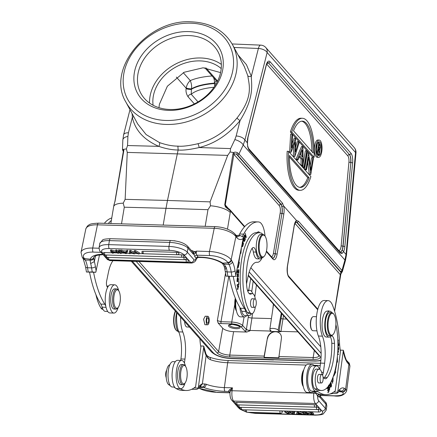 <?xml version="1.0" encoding="UTF-8"?>
<svg xmlns="http://www.w3.org/2000/svg" width="437" height="437" viewBox="0 0 437 437"><rect width="100%" height="100%" fill="white"/><g stroke="black" fill="none" stroke-linecap="round" stroke-linejoin="round"><path stroke-width="0.66" d="M220.57 72.613L203.145 67.779L184.059 72.285L167.371 86.226L159.412 104.208L158.948 107.671M246.758 332.049L233.598 331.661A8.647 2.879 9.5 0 1 222.728 328.247L218.156 323.08L221.22 323.566L231.981 323.888C236.204 324.167 239.225 325.112 241.044 326.729L244.78 330.956L246.758 332.049L249.975 330.804L251.941 318.021L271.437 318.6M225.53 273.163L217.347 320.572L218.156 323.08M216.206 83.751L214.551 83.538A65.009 21.659 9.5 0 0 191.422 89.268L191.466 88.951L186.178 88.203L186.129 88.498C185.665 91.355 186.32 94.13 188.096 96.828A2.884 2.513 -41.5 0 1 191.231 94.25L191.422 89.268A2.884 0.737 8.1 0 1 188.702 89.345A2.884 0.737 8.1 0 1 186.129 88.509M204.893 324.713L203.609 319.256L205.199 316.213M264.161 356.1L264.15 357.379L278.801 357.816L281.368 338.757A7.495 6.56 -42.2 0 0 279.926 333.507A7.495 6.56 -42.2 0 0 275.518 331.552A7.495 6.56 -42.2 0 0 267.378 338.342L264.161 356.1L229.769 355.079A1.442 0.519 91.7 0 0 230.009 356.936A10.308 3.436 -170.5 0 1 217.047 352.867L136.169 261.386M267.378 338.342L264.15 357.379M267.57 338.549A7.495 6.56 137.8 0 1 275.709 331.759A7.495 6.56 137.8 0 1 280.019 333.611M270.323 330.121L270.137 331.393L271.016 330.902L270.088 329.853A4.326 1.442 9.5 0 1 269.853 329.269A4.326 1.442 9.5 0 1 272.721 328.389A4.326 1.442 9.5 0 1 278.156 330.093L279.085 331.142L280.904 331.716L282.979 318.944L286.579 319.054M280.904 331.716L270.137 331.393M271.093 331.104L271.016 330.902A1.442 0.481 8.3 0 1 270.192 331.049L250.035 330.448A2.884 0.929 9.8 0 1 246.408 329.312L246.348 329.667L249.975 330.804M281.843 313.695L279.085 331.142M176.357 77.098L186.178 88.203L191.466 88.951M186.217 87.963C186.79 84.92 188.145 82.467 190.281 80.594C191.472 83.483 191.876 86.226 191.482 88.831A65.037 21.664 -170.5 0 1 214.376 83.128L214.551 83.538A2.884 1.611 -94.3 0 0 214.846 85.98M216.326 80.801L214.376 83.128A5.768 3.245 85.6 0 0 213.442 77.535M273.136 359.782L315.197 361.082A2.884 1.054 -88.5 0 1 314.82 360.88L231.189 358.395A14.416 4.802 9.5 0 1 213.185 352.714L132.34 261.271M110.834 223.525L113.653 206.69A17.3 5.763 9.5 0 1 113.653 206.69A17.3 5.763 9.5 0 1 123.201 203.189L124.294 207.209L121.508 223.842M205.193 226.328L207.974 209.694L166.005 208.307L163.198 225.082M207.974 209.694L210.487 205.783L210.088 201.872L167.48 200.457L178.138 150.006L177.903 146.133C182.24 146.603 188.937 145.789 197.999 143.697C212.89 139.993 225.913 131.406 237.073 117.935C253.87 96.32 248.975 84.723 247.801 75.699L244.294 66.561L232.511 44.672C224.192 30.41 210.568 22.8 191.641 21.85C147.974 18.605 105.781 69.15 125.889 102.067A60.541 48.015 -28.3 0 0 166.229 124.441A60.541 48.015 -28.3 0 0 223.662 98.03A60.541 48.015 -28.3 0 0 232.511 44.672M124.294 207.209L166.005 208.307L167.48 200.457L125.14 199.343L123.207 203.189M125.14 199.343L127.271 152.404L227.682 155.386L230.113 151.967L230.572 148.596L234.838 139.621A7.205 2.993 -154.6 0 1 243.234 144.991L244.906 140.053L267.138 52.533A7.205 3.551 -165.7 0 0 258.387 48.469A7.205 2.562 -87.6 0 1 260.709 45.131L232.113 43.951M114.98 201.697L123.818 150.585L123.726 149.328L126.391 148.886L127.271 152.404M114.964 201.397L113.866 205.461M210.487 205.783A17.3 5.763 9.5 0 1 230.25 212.502L230.457 211.06L229.534 210.192C225.153 206.756 225.465 207.488 224.749 204.658L225.279 204.975L233.899 154.31L234.314 153.748L236.477 154.228L237.684 152.895L238.968 153.966A1.442 1.256 138.5 0 1 237.542 155.004L281.106 204.276L281.903 206.575L283.531 205.947L282.531 203.238L238.968 153.966L243.234 144.991L344.919 260.01L341.98 270.481L342.384 271.503L340.893 273.955M266.324 251.63L272.972 259.146A8.576 3.075 91.7 0 0 277.085 254.318L283.815 214.103A8.576 3.075 91.7 0 0 283.662 205.958L296.537 220.521A8.576 3.075 91.7 0 0 294.145 225.782L287.415 265.996A8.576 3.075 91.7 0 0 288.857 277.118L317.688 309.724M316.486 316.71L313.356 316.617A7.063 2.535 91.7 0 0 312.368 317.131L312.013 317.519A6.631 2.376 91.7 0 0 310.51 321.779A6.631 2.376 91.7 0 0 311.647 329.755L311.98 330.164A7.063 2.535 91.7 0 0 312.253 330.448A7.063 2.535 91.7 0 0 312.936 330.738L316.967 330.858M230.113 151.967L233.713 152.595L232.921 153.824L224.749 204.658M227.682 155.386L210.088 201.872M132.127 113.653L132.351 117.362C135.082 130.144 143.899 139.807 158.784 146.357L127.555 145.532L126.391 148.886M125.889 102.067L137.671 123.955L146.144 134.585L159.429 142.549A2.884 1.475 111.1 0 1 158.784 146.357C165.787 148.766 172.238 149.984 178.138 150.006C182.671 150.486 189.674 149.667 199.146 147.553C214.742 143.669 228.387 134.672 240.077 120.563C254.416 97.205 251.526 85.674 251.313 76.311L246.452 64.687L238.001 54.876M159.429 142.549C166.087 144.92 172.244 146.116 177.903 146.133M123.584 134.88A7.205 3.551 14.3 0 1 128.429 132.788L127.894 136.442A7.205 3.993 -177.9 0 0 122.83 140.042L123.584 134.88L129.986 109.676M222.165 72.274A46.704 37.041 151.7 0 1 168.573 110.375A46.704 37.041 151.7 0 1 135 69.685A46.704 37.041 151.7 0 1 188.587 31.584A46.704 37.041 151.7 0 1 222.165 72.274M122.879 150.514L122.48 149.52L122.83 140.042M122.48 149.47L123.726 149.328L123.627 150.874L122.48 149.47M123.818 150.585L123.6 151.033L123.818 150.585M342.384 271.497L345.481 260.441A7.205 0.634 -164.3 0 0 344.919 260.01L346.055 254.465A7.205 1.164 5.3 0 1 346.503 254.929L355.98 152.977A7.205 1.164 -174.7 0 0 355.527 152.513L267.138 52.533A7.205 6.287 138.5 0 0 265.811 47.557A7.205 7.205 0 0 0 260.709 45.131M342.411 271.35L340.871 272.311L340.243 275.217L334.545 311.057M340.8 273.715L340.647 274.026L340.8 273.715M296.597 220.723L295.407 221.854L296.991 222.247L296.614 222.253L340.871 272.311L340.554 271.519A1.442 1.256 -41.5 0 0 341.98 270.481L298.422 221.209L296.537 220.521M234.314 153.748L233.713 152.595C234.74 151.89 236.062 151.989 237.684 152.895M232.921 153.824L233.899 154.31L279.232 205.587A1.442 1.256 138.5 0 1 280.729 204.287L281.106 204.276A1.442 1.256 -41.5 0 0 282.531 203.238M229.534 210.192L229.196 209.105L226.022 206.51L225.279 204.975L228.354 208.449M237.073 117.935A2.884 0.874 37.6 0 0 240.077 120.563L236.155 135.989A7.205 3.551 14.3 0 1 244.906 140.053L247.375 142.844L247.659 146.674L248.762 149.656L340.183 253.061L342.062 253.455L343.58 251.668L346.055 254.465L355.527 152.513A7.205 6.287 -41.5 0 0 354.199 147.537L265.811 47.557M247.659 146.674L247.468 142.762L248.025 137.223L266.27 65.392A1.442 0.71 -165.7 0 0 266.215 65.08L247.97 136.907A8.576 3.075 91.7 0 0 247.375 142.844L247.468 142.762M342.062 253.455L340.756 251.865L342.018 250.499A1.442 1.054 25.9 0 1 343.58 251.668A8.576 3.075 91.7 0 0 344.848 246.484L352.621 162.815A8.576 3.075 91.7 0 0 350.977 153.267L270.028 61.704A8.576 3.075 91.7 0 0 266.215 65.08M288.513 151.295L287.169 151.251A36.036 12.919 91.7 0 0 298.903 190.275L300.246 190.319A36.036 12.919 -88.3 0 1 288.513 151.295L310.887 176.597A36.036 12.919 -88.3 0 1 300.246 190.319M302.836 165.842L302.666 166.868L303.24 167.518L304.584 167.557L307.277 151.47L306.703 150.82L305.354 150.781L303.065 164.459M308.642 153.016L307.298 152.977L304.605 169.064L305.179 169.714L306.523 169.753L308.604 157.325L310.767 174.549L313.46 158.462L312.881 157.812L310.8 170.272L308.642 153.016L305.949 169.103L306.523 169.753M307.823 162.007L309.287 174.363L310.767 174.549M312.881 157.812L311.537 157.773L310.237 165.547M301.546 146.471L295.98 159.303L296.614 160.024L297.958 160.062L299.744 155.949L302.404 158.959L301.06 158.921L301.093 165.093L301.727 165.809L303.076 165.847L302.961 146.592L301.546 146.471M299.312 156.943L301.06 158.921M289.638 152.131L290.982 152.174L291.965 134.154L290.621 134.11L289.638 152.131L291.058 152.256L294.937 142.178L294.817 156.506L293.396 156.386L294.74 156.424M293.544 145.8L293.396 156.386M292.074 143.735L294.216 138.179L295.559 138.218L295.445 151.907L298.635 141.692L297.286 141.654L295.51 147.351M314.116 157.298L312.772 157.254L290.397 131.952A36.036 12.919 91.7 0 1 301.044 118.23L302.388 118.274A36.036 12.919 -88.3 0 1 314.116 157.298L291.747 131.99L290.397 131.952M319.179 140.058L317.836 140.015A8.647 3.103 91.7 0 0 314.777 145.488A8.647 3.103 91.7 0 0 317.322 157.309L318.666 157.347A8.647 3.103 -88.3 0 1 316.12 145.532A8.647 3.103 -88.3 0 1 319.179 140.058A8.647 3.103 -88.3 0 1 321.725 151.874A8.647 3.103 -88.3 0 1 318.666 157.347M342.018 250.499A7.134 2.556 91.7 0 0 342.903 247.489A7.134 2.556 91.7 0 0 343.072 246.184L350.845 162.509L342.93 246.178A7.129 2.556 -88.3 0 1 342.761 247.484A7.129 2.556 -88.3 0 1 340.756 251.865L340.112 251.985M289.403 155.485A33.157 11.886 91.7 0 0 300.334 187.435A33.157 11.886 91.7 0 0 309.101 177.766L289.403 155.485M309.101 177.766L307.757 177.728A33.157 11.886 -88.3 0 1 299.662 187.364M307.757 177.728L289.392 156.959M306.703 150.82L304.01 166.907L304.584 167.557M302.666 166.868L304.01 166.907M304.605 169.064L305.949 169.103M309.287 174.363L310.636 174.401M301.093 165.093L302.442 165.131L303.076 165.847M302.442 165.131L302.404 158.959M295.98 159.303L297.324 159.347L297.958 160.062M297.324 159.347L302.89 146.51M302.393 156.987L302.355 149.935L300.312 154.632L302.393 156.987M301.027 152.994L301.038 155.457M295.559 138.218L291.85 147.848L292.561 134.825L291.965 134.154M294.817 156.506L299.225 142.364L298.635 141.692M291.747 131.99A36.036 12.919 -88.3 0 1 302.388 118.274M313.231 153.103A33.157 11.886 91.7 0 0 302.3 121.153A33.157 11.886 91.7 0 0 293.527 130.821L313.231 153.103M301.628 121.186A33.157 11.886 -88.3 0 1 311.892 151.59M316.678 146.166A6.921 2.48 91.7 0 0 318.715 155.616A6.921 2.48 91.7 0 0 321.168 151.24A6.921 2.48 91.7 0 0 319.13 141.785A6.921 2.48 91.7 0 0 316.678 146.166M320.037 149.208A6.921 2.48 -88.3 0 1 319.818 151.197A6.921 2.48 -88.3 0 1 319.212 153.54M318.54 154.835A6.921 2.48 -88.3 0 1 318.054 155.337M318.447 142.025A6.921 2.48 -88.3 0 1 319.502 143.899M317.344 143.686L316.437 149.121M317.481 152.813L317.978 154.818L319.321 154.856L318.846 149.164L319.518 149.612L318.879 149.591M317.628 143.068L318.792 143.101L317.224 152.486L317.519 152.819L318.24 148.487L318.48 148.755L318.196 148.749M316.743 152.469L317.224 152.486M319.518 149.612L320.43 147.935L320.168 144.805L318.792 143.101M317.612 154.403L318.955 154.447L319.321 154.856M318.955 154.447L318.48 148.755M316.814 152.797L317.519 152.819M318.404 147.52L318.928 144.396L319.54 145.089L320.135 147.602L319.551 148.624L318.404 147.52M318.688 145.816L318.72 147.892M318.792 147.559L320.135 147.602M220.308 73.738A43.82 34.752 151.7 0 1 183.141 108.054A43.82 34.752 151.7 0 1 140.829 93.294A43.82 34.752 151.7 0 1 138.524 71.307A43.82 34.752 151.7 0 1 175.69 36.998A43.82 34.752 151.7 0 1 218.003 51.752A43.82 34.752 151.7 0 1 220.308 73.738M221.351 64.408A43.82 34.752 -28.3 0 0 180.033 61.961A43.82 34.752 -28.3 0 0 150.596 93.731A43.82 34.752 -28.3 0 0 149.547 103.061M221.215 68.565A40.362 32.01 -28.3 0 0 182.54 63.933A40.362 32.01 -28.3 0 0 153.824 93.829A40.362 32.01 -28.3 0 0 153.092 105.241M312.368 317.131A7.063 2.535 91.7 0 0 310.773 321.67A7.063 2.535 91.7 0 0 311.98 330.164M329.083 311.171A7.205 2.584 91.7 0 0 328.4 310.887A7.205 2.584 91.7 0 0 327.706 311.128M313.449 391.191A14.416 5.168 -88.3 0 1 314.066 391.552L318.087 391.661A86.493 31.005 -88.3 0 0 325.773 394.655A86.493 31.005 -88.3 0 0 335.239 390.902L340.483 351.288A28.831 10.335 91.7 0 1 339.5 342.521A66.309 23.773 -88.3 0 0 332.612 305.458A20.178 7.232 -88.3 0 0 330.072 301.459A20.178 7.232 -88.3 0 0 328.116 300.629L324.079 300.509A20.178 7.232 91.7 0 0 316.885 313.597A20.178 7.232 91.7 0 0 318.382 336.02A25.947 9.303 -88.3 0 1 320.556 363.114L319.737 369.331M318.087 391.661A14.416 5.168 91.7 0 0 316.803 391.164A14.416 5.168 91.7 0 0 316.312 391.219A12.684 4.55 -88.3 0 1 315.869 391.262A12.684 4.55 -88.3 0 1 314.635 390.744A12.684 4.55 -88.3 0 1 311.75 377.3A12.684 4.55 -88.3 0 1 316.18 365.949A12.684 4.55 -88.3 0 1 316.623 365.906A12.684 4.55 -88.3 0 1 317.852 366.424A12.684 4.55 -88.3 0 1 319.567 369.26M322.49 375.072A4.326 1.551 91.7 0 0 323.38 372.395L324.593 363.234A25.947 9.303 91.7 0 0 322.419 336.14A20.178 7.232 -88.3 0 1 320.922 313.717A20.178 7.232 -88.3 0 1 328.116 300.629M337.916 343.083L338.353 342.701L337.79 339.341M337.675 352.888L338.549 351.982L338.582 351.446L337.774 351.424L338.156 351.829L337.714 352.288M337.593 354.03L338.38 354.554L338.413 354.057L337.61 353.812M338.582 351.446L337.774 351.206M333.95 374.362L333.77 376.093L335.774 372.029L335.283 371.259A50.02 17.933 91.7 0 0 336.938 361.76L337.484 362.224L337.369 356.619M337.823 350.217L337.927 348.027L338.495 348.076L338.631 350.436L338.735 347.568L337.91 347.497M329.869 383.976L330.82 387.253M330.481 387.002C331.683 387.056 331.841 385.56 330.956 382.512L330.782 382.326M331.694 380.436L332.661 383.271L331.863 380.053M328.711 385.751L329.039 388.187L329.793 387.652L329.553 389.405L329.285 388.974L329.121 389.34L329.536 390.001L329.766 387.013L329.11 387.499L328.826 386.292L329.29 385.571L329.607 386.068L329.766 385.702L329.269 384.937M329.11 387.499L328.214 387.504M328.192 386.707L327.138 388.395L327.242 388.919L328.105 387.532L328.389 389.045L327.613 390.296L327.712 390.82L328.493 389.569L328.75 390.935L327.914 392.268L328.012 392.792L329.034 391.159L328.192 386.707M332.333 379.606L332.235 379.169M332.901 377.464L333.07 380.9L332.808 380.698L332.71 381.239L333.049 381.496L333.065 377.022M330.225 336.741A8.647 3.103 -88.3 0 1 331.792 343.302A32.868 11.783 -88.3 0 1 331.066 357.39A32.868 11.783 -88.3 0 1 324.456 377.519A11.531 4.135 -88.3 0 1 323.915 378.12M319.119 369.167L316.432 369.085A10.089 3.616 91.7 0 0 312.739 376.306A10.089 3.616 91.7 0 0 312.974 384.768A10.089 3.616 91.7 0 0 314.919 388.897A42.378 15.191 91.7 0 0 318.748 390.41L321.441 390.492A42.378 15.191 -88.3 0 1 317.612 388.979A10.089 3.616 -88.3 0 1 315.427 376.383A10.089 3.616 -88.3 0 1 319.119 369.167A10.089 3.616 -88.3 0 1 321.976 373.657A11.531 4.135 91.7 0 0 322.244 374.744M329.809 311.193L327.116 311.111A12.973 4.649 91.7 0 0 322.369 320.392A12.973 4.649 91.7 0 0 325.855 336.96A12.973 4.649 91.7 0 0 326.346 337.047L329.039 337.129A12.973 4.649 -88.3 0 1 325.057 320.474A12.973 4.649 -88.3 0 1 329.809 311.193A12.973 4.649 -88.3 0 1 331.896 312.701M337.927 346.645L338.751 345.765L338.784 343.668L337.927 343.777M333.671 392.087L337.719 392.213L337.277 393.147L335.742 393.579L331.344 393.426M340.276 350.108L343.345 350.25L340.286 350.163M347.104 360.951C346.241 360.64 344.995 357.073 343.373 350.245L337.719 392.213M343.307 351.37A28.831 10.335 91.7 0 0 347.491 362.83L347.054 360.886L348.136 362.076L349.3 364.769A3.026 2.791 136.8 0 0 348.622 362.557C349.092 362.492 349.529 363.704 349.917 366.195A17.442 4.463 -172.5 0 0 349.3 364.769M339.554 391.055L341.046 391.093C342.772 390.962 343.804 389.995 344.132 388.198A23.063 8.27 91.7 0 0 339.866 389.329A86.493 31.005 -88.3 0 1 338.069 390.984M319.392 394.24L317.562 395.846A1.732 1.551 -49.8 0 1 319.392 394.24L320.753 395.387L333.802 395.775A14.416 3.687 7.5 0 0 342.4 392.076A3.026 2.72 -49.8 0 0 345.612 389.258L345.301 388.996A3.026 2.72 130.2 0 1 342.089 391.814L341.046 391.093A20.036 7.183 91.7 0 0 339.964 390.831L339.194 391.377A3.026 2.638 -135.2 0 0 339.866 389.329M333.802 395.775A3.026 1.087 -88.3 0 0 334.097 395.9L321.048 395.512A3.026 1.087 91.7 0 1 320.753 395.387A1.732 1.551 130.2 0 0 318.923 396.998A4.758 1.704 91.7 0 0 320.174 396.698L320.124 396.561M322.047 411.031A11.531 3.84 9.5 0 1 315.022 414.937L254.766 413.151A3.026 1.087 91.7 0 0 255.142 413.358L315.405 415.15C320.174 414.975 322.806 414.538 323.314 413.844L326.117 410.299A14.558 4.851 9.5 0 0 325.341 408.3L318.677 400.762A3.026 2.638 138.5 0 1 315.383 403.493L322.047 411.031A3.026 2.638 -41.5 0 0 325.341 408.3L326.013 404.28A3.026 2.638 -41.5 0 0 325.461 402.187C326.122 402.39 326.565 403.75 326.789 406.279A14.558 4.851 -170.5 0 0 326.013 404.28L320.649 398.205L319.944 395.714M316.306 393.016L315.875 393.415L317.497 395.764M315.334 392.442L315.875 393.415A3.026 0.776 7.5 0 0 313.842 393.163L314.056 391.547A86.493 31.005 91.7 0 0 321.736 394.535L325.773 394.655M306.244 365.064L227.661 362.726L224.372 387.592L232.446 387.832L232.058 390.733A3.026 0.776 7.5 0 0 230.496 390.875L229.949 392.573L228.737 391.541A1.732 1.551 130.2 0 1 229.633 391.88L228.649 391.465C228.316 391.295 228.638 390.738 229.611 389.793L230.496 390.875L232.446 387.832L229.611 389.793M229.682 391.929L229.955 392.53C229.9 396.277 230.518 398.85 231.801 400.248L238.465 407.792A3.026 2.638 -41.5 0 0 240.263 408.6A11.531 3.84 9.5 0 0 240.448 408.792M209.361 357.16A3.026 1.912 110 0 1 210.339 359.673L208.247 358.455L207.712 356.253M200.212 386.729L199.572 387.226A3.026 2.638 -135.2 0 0 200.244 385.183L200.212 386.729L202.386 383.839L206.242 384.232A3.026 2.059 111.7 0 1 203.675 387.401A20.178 5.162 -172.5 0 0 225.006 391.355L228.737 391.541M194.05 387.941L198.098 388.061L198.447 386.838A86.493 31.005 -88.3 0 0 200.244 385.183A23.063 8.27 91.7 0 1 202.386 383.839L206.122 355.576L208.247 358.455M204.887 383.823C204.642 385.702 203.762 386.756 202.244 386.985L200.31 386.69M199.906 386.903L203.675 387.401L199.277 387.521M198.447 386.838L203.686 347.224A28.831 10.335 91.7 0 0 206.122 355.576A3.026 2.267 -24 0 0 206.062 354.26L203.746 346.093L200.654 345.957M203.686 347.224L203.724 346.104L200.665 346.011M198.098 388.061L197.655 388.996L196.12 389.427L191.723 389.28M173.828 387.04A14.416 5.168 -88.3 0 1 174.439 387.401A86.493 31.005 91.7 0 0 182.114 390.383L186.151 390.503A86.493 31.005 -88.3 0 0 195.618 386.75L200.862 347.136A28.831 10.335 91.7 0 1 199.906 338.861M186.151 390.503A86.493 31.005 -88.3 0 1 180.17 388.673M172.167 378.049A12.684 4.55 -88.3 0 1 172.391 370.56M176.843 312.777A20.178 7.232 91.7 0 0 178.76 331.869L182.797 331.989A25.947 9.303 91.7 0 1 184.971 359.088L184.441 363.087M182.797 331.989A20.178 7.232 -88.3 0 1 180.645 317.076M184.605 321.55A7.063 2.535 91.7 0 0 186.899 326.991L189.478 327.067M178.76 331.869A25.947 9.303 -88.3 0 1 180.934 358.968L180.743 360.427M175.308 361.705L172.965 361.634A12.684 4.55 91.7 0 0 168.136 372.428A12.684 4.55 91.7 0 0 170.982 386.472A12.684 4.55 91.7 0 0 172.211 386.996L174.56 387.062M169.851 364.753A10.089 3.616 91.7 0 0 166.388 371.958A10.089 3.616 91.7 0 0 168.573 384.549A42.378 15.191 91.7 0 0 170.179 385.532M175.494 311.242A11.531 4.135 91.7 0 0 174.216 316.388A11.531 4.135 91.7 0 0 176.193 330.257A11.531 4.135 91.7 0 0 176.635 330.716A11.531 4.135 91.7 0 0 177.755 331.191L177.914 331.197M175.341 311.073A10.958 3.928 91.7 0 0 173.871 316.535A10.958 3.928 91.7 0 0 175.75 329.716L176.193 330.257M176.685 312.597A12.973 4.649 91.7 0 0 176.018 316.044A12.973 4.649 91.7 0 0 178.93 332.311M166.666 370.297A4.25 1.524 91.7 0 0 166.164 377.459A4.25 1.524 91.7 0 0 166.235 377.623M181.617 360.449L177.58 360.328A14.126 5.064 91.7 0 0 172.205 372.346A14.126 5.064 91.7 0 0 175.368 387.99A14.126 5.064 91.7 0 0 176.745 388.569L180.776 388.69A14.126 5.064 -88.3 0 1 179.405 388.111A14.126 5.064 -88.3 0 1 176.242 372.466A14.126 5.064 -88.3 0 1 181.617 360.449A14.126 5.064 -88.3 0 1 182.988 361.033A14.126 5.064 -88.3 0 1 185.523 366.321M185.026 383.063A14.126 5.064 -88.3 0 1 180.776 388.69M183.382 364.54L181.497 364.485A10.089 3.616 91.7 0 0 178.553 368.216A10.089 3.616 91.7 0 0 177.81 378.863A10.089 3.616 91.7 0 0 180.896 384.658L182.781 384.713A10.089 3.616 -88.3 0 1 179.694 378.917A10.089 3.616 -88.3 0 1 180.432 368.271A10.089 3.616 -88.3 0 1 183.382 364.54A10.089 3.616 -88.3 0 1 184.747 365.354L185.408 366.173A9.226 3.305 -88.3 0 1 186.304 380.458A9.226 3.305 -88.3 0 1 184.906 383.205A9.226 3.305 -88.3 0 1 181.082 380.13A9.226 3.305 -88.3 0 1 181.47 368.844A9.226 3.305 -88.3 0 1 185.408 366.173M184.906 383.205L184.19 383.981A10.089 3.616 -88.3 0 1 182.781 384.713M311.991 411.801L313.635 413.664L313.433 414.871L306.829 413.058L308.298 414.718L308.484 413.588M307.55 411.67L310.592 412.648M299.247 411.425L303.202 413.156M298.602 411.403L298.438 412.364L303.486 414.576L300.842 413.872L297.597 413.773L297.307 414.391L296.22 414.358L297.4 411.37M304.07 411.567L305.714 413.429L305.512 414.637L304.48 414.604L302.612 412.49L302.775 411.528M320.201 409.95A1.868 0.623 9.5 0 1 320.354 410.015A1.868 0.623 9.5 0 1 320.621 410.174A1.868 0.623 9.5 0 1 320.791 410.316A1.868 0.623 9.5 0 1 320.895 410.6A1.874 1.874 0 0 1 319.021 412.015A1.874 0.672 -88.3 0 1 318.447 409.589A1.868 0.623 9.5 0 1 318.731 409.606A1.868 0.623 9.5 0 1 319.179 409.666A1.868 0.623 9.5 0 1 319.562 409.742A1.868 0.623 9.5 0 1 319.835 409.819A1.868 0.623 9.5 0 1 320.201 409.95M317.491 409.562L318.447 409.589M241.432 407.339A1.874 0.672 91.7 0 0 242.011 409.726A1.874 1.874 0 0 1 240.197 407.694A1.868 0.623 9.5 0 1 240.213 407.634A1.868 0.623 9.5 0 1 240.88 407.322M316.732 405.47A1.868 0.623 9.5 0 1 316.825 405.744A1.874 1.874 0 0 1 314.957 407.158A1.874 0.672 -88.3 0 1 314.771 407.082A1.874 0.672 -88.3 0 1 314.383 404.733A1.868 0.623 9.5 0 1 316.29 405.165A1.868 0.623 9.5 0 1 316.732 405.47M236.903 402.428A1.874 0.672 91.7 0 0 237.296 404.777A1.874 0.672 91.7 0 0 237.477 404.853A1.874 1.874 0 0 1 235.663 402.821A1.868 0.623 9.5 0 1 235.68 402.767A1.868 0.623 9.5 0 1 236.903 402.428L314.383 404.733M316.53 407.164A1.868 0.623 9.5 0 1 318.442 407.595A1.868 0.623 9.5 0 1 318.879 407.901A1.868 0.623 9.5 0 1 318.977 408.174A1.874 1.874 0 0 1 317.104 409.589A1.874 0.672 -88.3 0 1 316.923 409.513A1.874 0.672 -88.3 0 1 316.53 407.164L315.339 407.126M239.05 404.902A1.874 0.672 91.7 0 0 239.443 407.208A1.874 0.672 91.7 0 0 239.629 407.284A1.874 1.874 0 0 1 237.815 405.257A1.868 0.623 9.5 0 1 237.826 405.197A1.868 0.623 9.5 0 1 238.498 404.886M280.57 410.867A1.868 0.623 9.5 0 1 281.849 411.244A1.868 0.623 9.5 0 1 282.291 411.55A1.868 0.623 9.5 0 1 282.384 411.823A1.874 1.874 0 0 1 280.51 413.233A1.874 0.672 -88.3 0 1 280.33 413.156A1.874 0.672 -88.3 0 1 279.931 410.856M246.473 409.857A1.874 0.672 91.7 0 0 246.867 412.162A1.874 0.672 91.7 0 0 247.052 412.238A1.874 1.874 0 0 1 245.239 410.212A1.868 0.623 9.5 0 1 245.255 410.152A1.868 0.623 9.5 0 1 245.922 409.84M294.385 414.303L294.817 411.293L294.385 414.303L293.396 414.276L290.015 412.441L289.786 414.167L290.053 412.462M293.817 412.785L290.982 411.179M289.032 412.643L286.355 411.042M308.298 414.718L307.309 414.686L305.441 412.572L305.605 411.616M311.723 411.796L311.565 412.757L313.433 414.871M311.565 412.757L310.576 412.725L310.74 411.763M310.576 412.725L312.045 414.385L306.495 412.604L306.659 411.643M305.441 412.572L306.495 412.604M303.486 414.576L303.639 413.653M296.22 414.358L297.493 411.37M297.329 412.331L298.438 412.364M297.996 412.96L297.69 413.555L300.323 413.637L298.061 412.572L297.996 412.96L298.061 412.572M303.802 411.561L303.644 412.523L305.512 414.637M302.612 412.49L303.644 412.523M285.874 411.026L285.716 411.987L284.662 411.954L288.589 414.129L289.786 414.167M285.716 411.987L288.83 413.85L289.054 412.086L290.294 412.124L293.615 413.992L293.615 412.222L294.647 412.255M293.773 411.261L293.615 412.222M290.452 411.162L290.294 412.124M289.212 411.124L289.054 412.086M284.662 411.954L284.82 410.993M316.623 365.906L312.586 365.785A12.684 4.55 91.7 0 0 307.97 383.997A12.684 4.55 91.7 0 0 310.603 390.623A12.684 4.55 91.7 0 0 311.832 391.142L315.869 391.262M313.504 391.219A14.126 5.064 -88.3 0 1 311.253 392.568A14.126 5.064 -88.3 0 1 309.882 391.989A14.126 5.064 -88.3 0 1 306.714 376.344A14.126 5.064 -88.3 0 1 312.089 364.327A14.126 5.064 -88.3 0 1 313.46 364.906A14.126 5.064 -88.3 0 1 314.274 365.835M312.089 364.327L308.058 364.207A14.126 5.064 91.7 0 0 302.683 376.23A14.126 5.064 91.7 0 0 305.845 391.869A14.126 5.064 91.7 0 0 307.216 392.448L311.253 392.568M303.589 370.636A10.089 3.616 91.7 0 0 302.125 379.327A10.089 3.616 91.7 0 0 303.136 385.767M303.808 369.833A9.226 3.305 91.7 0 0 301.628 379.212A9.226 3.305 91.7 0 0 303.311 386.581M337.817 339.871L338.375 340.079L337.91 342.548M338.025 351.971L338.549 351.982M337.604 354.03L338.413 354.057M335.283 371.259L334.835 371.242M334.731 371.641L335.774 372.029M334.966 372.007L334.185 373.591M337.91 347.541L338.735 347.568M337.927 347.541L337.927 348.027M330.492 382.872L331.361 385.265L330.842 386.658L330.164 383.473M332.513 382.85L332.814 382.856M328.711 385.063L328.957 385.68M329.766 385.702L329.46 385.696M329.793 387.652L328.717 387.81M328.613 391.148L329.034 391.159M328.072 389.558L328.493 389.569M327.684 387.521L328.105 387.532M323.041 376.847A11.531 4.135 91.7 0 0 325.243 378.786A11.531 4.135 91.7 0 0 327.144 377.601A32.868 11.783 91.7 0 0 333.753 357.471A32.868 11.783 91.7 0 0 334.485 343.384A8.647 3.103 91.7 0 0 331.639 335.987A8.647 3.103 91.7 0 0 330.596 336.441A12.973 4.649 -88.3 0 1 329.039 337.129M335.9 324.401A42.378 15.191 -88.3 0 1 336.954 360.175A42.378 15.191 -88.3 0 1 321.441 390.492M319.343 374.422A4.326 1.551 91.7 0 0 319.065 374.34A4.326 1.551 91.7 0 0 317.481 377.437A4.326 1.551 91.7 0 0 318.387 382.807A4.326 1.551 91.7 0 0 318.808 382.987A4.326 1.551 91.7 0 0 319.092 382.921M331.781 312.695L329.766 312.635A11.531 4.135 91.7 0 0 325.543 320.884A11.531 4.135 91.7 0 0 329.077 335.687L331.099 335.747A11.531 4.135 -88.3 0 1 329.979 335.272A11.531 4.135 -88.3 0 1 327.559 320.944A11.531 4.135 -88.3 0 1 331.781 312.695A11.531 4.135 -88.3 0 1 332.901 313.171A11.531 4.135 -88.3 0 1 333.344 313.624L333.786 314.17A10.958 3.928 -88.3 0 1 335.665 327.351A10.958 3.928 -88.3 0 1 333.185 334.392A10.958 3.928 -88.3 0 1 330.591 334.737A10.958 3.928 -88.3 0 1 328.291 321.124A10.958 3.928 -88.3 0 1 333.365 313.739A10.958 3.928 -88.3 0 1 333.786 314.17M321.577 374.514A4.25 1.524 -88.3 0 1 321.752 374.493A4.25 1.524 -88.3 0 1 323.156 378.546A4.25 1.524 -88.3 0 1 321.676 382.97A4.25 1.524 -88.3 0 1 321.501 382.992A4.25 1.524 -88.3 0 1 320.097 378.945A4.25 1.524 -88.3 0 1 321.577 374.514M333.185 334.392L332.71 334.911A11.531 4.135 -88.3 0 1 331.099 335.747M337.976 343.772L337.976 344.203M337.932 344.301L338.56 344.219L337.932 344.203M338.56 344.219L338.533 345.727L338.178 346.224L337.932 345.935M262.899 234.483L260.747 234.418A11.531 4.135 91.7 0 0 256.836 240.798A11.531 4.135 91.7 0 0 260.059 257.469L262.211 257.535A11.531 4.135 -88.3 0 1 260.441 256.322A11.531 4.135 -88.3 0 1 258.988 240.863A11.531 4.135 -88.3 0 1 262.899 234.483A11.531 4.135 -88.3 0 1 264.456 235.412L264.898 235.958A10.958 3.928 -88.3 0 1 265.101 236.226A10.958 3.928 -88.3 0 1 266.483 250.914A10.958 3.928 -88.3 0 1 264.298 256.18A10.958 3.928 -88.3 0 1 261.086 255.825A10.958 3.928 -88.3 0 1 259.704 241.137A10.958 3.928 -88.3 0 1 264.898 235.958M264.298 256.18L263.828 256.699A11.531 4.135 -88.3 0 1 262.211 257.535M229.152 276.266A86.493 31.005 91.7 0 0 240.416 308.254A14.416 5.168 -88.3 0 1 241.754 311.335A12.684 4.55 91.7 0 0 243.027 314.187A12.684 4.55 91.7 0 0 244.977 315.519L249.014 315.64A12.684 4.55 -88.3 0 1 247.063 314.307A12.684 4.55 -88.3 0 1 245.791 311.455A14.416 5.168 91.7 0 0 244.441 308.358A86.493 31.005 -88.3 0 1 233.189 276.386M242.393 236.237A28.831 10.335 91.7 0 0 243.682 234.139A66.309 23.773 -88.3 0 1 258.016 221.92L253.979 221.799A66.309 23.773 91.7 0 0 239.651 234.019A28.831 10.335 -88.3 0 1 238.821 235.439M236.046 235.357L240.153 235.477L243.475 237.291L235.8 275.31L235.379 276.452L226.049 276.151M235.379 276.452L226.06 276.173M240.153 235.477A25.805 9.248 91.7 0 1 237.542 236.428L236.51 235.865L237.296 238.187A28.831 10.335 91.7 0 0 243.371 238.334M237.296 238.187L235.898 236.559L235.002 234.041A3.026 2.453 -40.3 0 1 235.439 235.98L235.898 236.559L231.14 259.78L231.424 260.195A3.026 2.54 -34.7 0 1 228.048 262.817L228.972 264.336L224.11 264.128L226.229 267.575A20.036 7.183 -88.3 0 1 227.169 271.907A3.026 1.289 171.3 0 1 225.186 271.011L226.055 276.151M224.197 266.417L226.229 267.575L224.973 269.771L225.186 271.011M191.34 250.488L195 251.772L196.421 251.122L209.47 251.51A17.442 7.112 11.6 0 1 231.14 259.78A3.026 2.54 145.3 0 1 227.759 262.402A14.416 5.878 11.6 0 0 209.847 255.569L196.803 255.181L198.054 256.989A1.732 1.453 -34.7 0 0 196.12 258.486L198.136 257.114L198.125 257.42L202.238 257.54C209.853 257.945 216.337 259.758 221.701 262.981A3.026 1.895 -57.4 0 0 222.777 263.14L224.11 264.128L222.635 263.751M235.8 275.31A86.493 31.005 -88.3 0 1 235.035 270.754A23.063 8.27 91.7 0 0 232.446 261.867C231.883 263.407 230.725 264.232 228.972 264.336A20.036 7.183 91.7 0 1 231.206 272.022L227.169 271.907A89.519 32.092 91.7 0 0 227.841 275.971M195.645 253.045L196.421 251.122A3.026 1.087 91.7 0 0 196.803 255.181A1.732 1.453 -34.7 0 0 194.869 256.683L196.12 258.486A5.479 1.961 -88.3 0 1 193.979 259.715L187.315 252.171L187.986 248.15A3.026 2.638 138.5 0 0 187.429 246.064L192.903 252.253L193.351 254.225L194.192 254.121L193.312 252.346L195 251.772L195.645 253.045L194.192 254.121M110.49 238.706C105.727 238.881 103.088 239.312 102.58 240.006L99.778 243.556A14.558 4.851 -170.5 0 1 109.419 240.618A3.026 1.087 91.7 0 1 109.469 240.366A3.026 1.087 91.7 0 1 110.49 238.706L170.752 240.492A3.026 1.087 -88.3 0 0 169.725 242.169A3.026 1.087 -88.3 0 0 169.682 242.409L109.419 240.618L108.747 244.638L169.01 246.43L169.682 242.409A14.558 4.851 -170.5 0 1 180.683 244.261A14.558 4.851 -170.5 0 1 187.986 248.15L193.351 254.225L193.312 252.346M194.869 256.683A4.758 1.704 91.7 0 1 194.104 254.105L193.362 252.537M82.467 257.579A3.026 2.54 -34.7 0 0 84.39 258.551L85.308 260.048L83.276 258.906L85.565 266.86L86.433 272.005M102.761 254.296A20.178 8.232 -168.4 0 0 90.333 259.201L90.104 260.162L85.308 260.048A20.036 7.183 -88.3 0 1 87.547 267.755A3.026 1.289 171.3 0 1 85.565 266.86M101.034 252.335L93.097 252.1A14.416 5.878 11.6 0 0 84.101 258.136L84.39 258.551L90.333 259.201A3.026 2.764 12.7 0 0 93.84 257.164L94.654 256.322L97.178 255.29L103.045 254.613M95.512 255.863L94.332 261.626L90.645 263.549L90.104 260.162C91.994 260.348 93.212 259.665 93.758 258.125L93.851 257.109M99.521 254.842L95.758 272.3L92.256 271.945A89.519 32.092 -88.3 0 1 91.584 267.876A3.026 1.289 -8.7 0 0 95.413 266.603A23.063 8.27 91.7 0 0 94.332 261.626L93.758 258.125M95.758 272.3L86.428 272.005M86.439 272.027L92.256 271.945M89.53 272.114A86.493 31.005 91.7 0 0 100.794 304.108A14.416 5.168 -88.3 0 1 102.132 307.184A12.684 4.55 91.7 0 0 103.405 310.041A12.684 4.55 91.7 0 0 105.355 311.373L107.699 311.444M111.763 217.965A66.309 23.773 91.7 0 0 104.323 223.334M105.787 306.173A14.416 5.168 91.7 0 0 104.82 304.212A86.493 31.005 -88.3 0 1 93.567 272.235M108.354 223.454A66.309 23.773 -88.3 0 1 111.348 220.472M112.981 260.698A25.947 9.303 91.7 0 0 108.398 272.47L106.644 281.018A4.326 1.551 91.7 0 0 107.704 287.251M95.921 294.62A42.378 15.191 91.7 0 0 101.04 308.161A10.089 3.616 91.7 0 0 102.651 309.314L102.979 309.325M114.762 284.831L110.725 284.711A14.126 5.064 91.7 0 0 105.464 295.516A14.126 5.064 91.7 0 0 107.715 311.461A14.126 5.064 91.7 0 0 109.884 312.952L113.92 313.072A14.126 5.064 -88.3 0 1 111.752 311.581A14.126 5.064 -88.3 0 1 109.501 295.636A14.126 5.064 -88.3 0 1 114.762 284.831A14.126 5.064 -88.3 0 1 116.93 286.317A14.126 5.064 -88.3 0 1 118.667 290.698M118.17 307.44A14.126 5.064 -88.3 0 1 113.92 313.072M116.526 288.917L114.641 288.862A10.089 3.616 91.7 0 0 112.167 291.332A10.089 3.616 91.7 0 0 110.856 302.426A10.089 3.616 91.7 0 0 114.041 309.035L115.925 309.09A10.089 3.616 -88.3 0 1 112.735 302.486A10.089 3.616 -88.3 0 1 114.046 291.386A10.089 3.616 -88.3 0 1 116.526 288.917A10.089 3.616 -88.3 0 1 117.892 289.731L118.553 290.55A9.226 3.305 -88.3 0 1 119.017 305.993A9.226 3.305 -88.3 0 1 118.045 307.582A9.226 3.305 -88.3 0 1 114.084 303.841A9.226 3.305 -88.3 0 1 115.04 292.063A9.226 3.305 -88.3 0 1 118.553 290.55M118.045 307.582L117.335 308.358A10.089 3.616 -88.3 0 1 115.925 309.09M108.616 259.693L108.9 260.015A8.505 3.048 91.7 0 0 109.971 260.605L107.103 259.207A3.026 2.638 -41.5 0 0 108.9 260.015L190.685 262.446A8.505 3.048 -88.3 0 0 191.756 263.036C194.531 262.413 196.082 260.955 196.404 258.66L198.092 257.415M196.218 258.076L196.18 258.546M116.766 250.024L116.564 251.231L115.581 251.199L115.783 249.997L116.766 250.024L118.635 252.138L118.438 253.345L111.834 251.532L113.303 253.192L113.489 252.062M111.703 249.871L111.501 251.078L110.446 251.051L110.648 249.844L115.592 251.122M126.768 250.319L127.861 250.352L126.544 253.586L125.435 253.553L120.394 251.346L120.596 250.139L121.765 250.172L123.234 250.838L126.484 250.936L126.768 250.319L126.566 251.526L127.659 251.559M119.596 250.106L119.394 251.313L118.367 251.286L118.569 250.079L119.596 250.106L120.437 251.062M120.88 251.559L121.464 252.22L121.262 253.427L120.235 253.4L118.367 251.286M177.548 254.716L181.634 254.837A1.868 0.623 9.5 0 1 183.982 255.574A1.868 0.623 9.5 0 1 184.075 255.847A1.868 0.623 9.5 0 1 184.07 255.869M104.623 252.548A1.874 0.672 91.7 0 0 105.197 254.973A1.874 1.874 0 0 1 103.383 252.941A1.868 0.623 9.5 0 1 104.623 252.548L111.965 252.766M113.363 252.805L116.051 252.886M118.498 252.957L119.885 253.001M121.328 253.045L124.49 253.138M126.757 253.203L129.281 253.28M130.33 253.313L132.821 253.384M134.891 253.449L137.475 253.526M139.283 253.575L143.32 253.695M184.971 259.671L186.167 259.704A1.868 0.623 9.5 0 1 188.516 260.441A1.868 0.623 9.5 0 1 188.609 260.714A1.868 0.623 9.5 0 1 188.604 260.736M108.682 257.442A1.874 0.672 91.7 0 0 108.971 259.627A1.874 0.672 91.7 0 0 109.261 259.829A1.874 1.874 0 0 1 107.447 257.797A1.868 0.623 9.5 0 1 108.13 257.426M186.364 258.01A1.868 0.623 9.5 0 1 186.462 258.283A1.868 0.623 9.5 0 1 186.452 258.305A1.874 1.874 0 0 1 184.589 259.698A1.874 0.672 -88.3 0 1 184.299 259.502A1.874 0.672 -88.3 0 1 184.015 257.273A1.868 0.623 9.5 0 1 186.364 258.01M182.59 257.229L184.015 257.273M106.535 255.011A1.874 0.672 91.7 0 0 106.825 257.196A1.874 0.672 91.7 0 0 107.109 257.393A1.874 1.874 0 0 1 105.301 255.366A1.868 0.623 9.5 0 1 105.983 254.995M143.128 251.324A1.874 0.672 91.7 0 0 143.418 253.553A1.874 0.672 91.7 0 0 143.702 253.75A1.874 1.874 0 0 1 141.894 251.717A1.868 0.623 9.5 0 1 143.128 251.324L176.592 252.318A1.868 0.623 9.5 0 1 178.941 253.056A1.868 0.623 9.5 0 1 179.039 253.329A1.868 0.623 9.5 0 1 179.028 253.351M134.066 252.269L130.685 250.439L129.696 250.406L129.232 253.668L130.264 253.695L130.264 251.925L133.585 253.793L134.825 253.831L135.044 252.067L138.163 253.93L139.217 253.963L135.29 251.788L134.093 251.75L134.296 250.543L135.492 250.581L139.419 252.755L139.217 253.963M130.264 253.695L130.472 252.067M134.825 253.831L135.109 252.111M115.581 251.199L117.05 252.865L111.501 251.078M110.446 251.051L112.314 253.165L113.303 253.192M118.438 253.345L116.564 251.231M126.484 250.936L126.282 252.144L126.566 251.526M121.765 250.172L121.562 251.379L123.032 252.045L123.234 250.838M123.032 252.045L126.282 252.144M120.394 251.346L121.562 251.379M125.982 252.357L125.883 252.957L126.184 252.362L123.551 252.286L125.818 253.345L125.883 252.957L125.818 253.345M121.262 253.427L119.394 251.313M129.494 251.614L130.483 251.646L133.864 253.476L134.093 251.75M130.483 251.646L130.685 250.439M135.492 250.581L135.29 251.788M258.016 221.92A66.309 23.773 -88.3 0 1 258.808 221.98A20.178 7.232 -88.3 0 1 261.665 224.083A20.178 7.232 -88.3 0 1 265.035 236.127M262.244 257.535A20.178 7.232 -88.3 0 1 257.371 262.304A20.178 7.232 -88.3 0 1 257.125 262.287A25.947 9.303 91.7 0 0 256.814 262.266A25.947 9.303 91.7 0 0 248.019 276.621L246.528 283.897M247.817 291.326A4.326 1.551 91.7 0 0 248.058 291.129A12.684 4.55 -88.3 0 1 249.767 290.283A12.684 4.55 -88.3 0 1 251.712 291.616A12.684 4.55 -88.3 0 1 252.723 293.659M251.51 313.739A12.684 4.55 -88.3 0 1 249.014 315.64M241.792 246.058L242.431 246.763M242.191 246.654C243.316 246.211 243.333 244.775 242.24 242.333M242.639 241.929L243.491 244.212L243.103 242.415C243.693 240.071 243.578 239.006 242.754 239.214M238.023 264.434L238.143 267.93L239.438 262.473L238.963 262.124A48.578 17.414 -88.3 0 1 240.465 252.766L240.896 253.389L241.393 248.008M238.793 272.863L238.957 269.591L238.607 272.246L237.974 272.131L238.094 269.7L237.761 272.087L237.193 271.983L237.105 269.356L236.947 272.524L238.793 272.863M243.371 238.351L244.409 241.617L245.228 239.574L245.086 239.132L244.414 240.814L244.01 239.536L244.616 238.018L244.48 237.581L243.868 239.099L243.502 237.952L244.015 235.887L243.458 237.269M245.375 239.225L244.682 235.751L246.14 237.591L246.299 237.247L245.223 233.232L245.916 236.707L244.463 234.871L244.305 235.21L245.375 239.225M237.269 277.954L237.641 281.756L238.302 281.335L237.936 277.528L237.269 277.954M238.881 284.443L238.766 281.745L238.64 283.99L237.007 284.853L237.029 285.427L238.881 284.443L237.012 284.984M238.105 276.982L238.444 276.725L238.252 273.48L237.307 276.293L237.433 273.655L237.313 276.85L237.979 274.567L238.52 274.529L238.105 276.982M237.723 274.562L238.52 274.529M252.056 248.342A8.647 3.103 -88.3 0 1 253.318 251.996A12.973 4.649 91.7 0 0 257.191 258.83L259.884 258.906A12.973 4.649 -88.3 0 1 256.011 252.078A8.647 3.103 91.7 0 0 253.427 247.522A8.647 3.103 91.7 0 0 251.412 249.418A32.868 11.783 91.7 0 0 247.943 260.403A32.868 11.783 91.7 0 0 246.785 286.699A11.531 4.135 91.7 0 0 250.412 294.145A11.531 4.135 91.7 0 0 251.417 293.839A10.089 3.616 -88.3 0 1 252.291 293.571A10.089 3.616 -88.3 0 1 255.334 299.066M259.698 232.73A7.205 2.584 91.7 0 0 259.594 232.566A7.205 2.584 91.7 0 0 258.486 231.807A7.205 2.584 91.7 0 0 257.224 232.648M259.365 232.713L256.677 232.631A42.378 15.191 91.7 0 0 242.306 256.077A42.378 15.191 91.7 0 0 247.391 312.51A10.089 3.616 91.7 0 0 249.003 313.662L251.69 313.744A10.089 3.616 -88.3 0 1 250.079 312.592A42.378 15.191 -88.3 0 1 244.999 256.158A42.378 15.191 -88.3 0 1 259.365 232.713A42.378 15.191 -88.3 0 1 261.222 233.085A12.973 4.649 -88.3 0 1 262.741 234.478M252.291 293.571L249.598 293.495A10.089 3.616 91.7 0 0 249.161 293.555M238.4 285.956L238.678 286.148L237.859 288.928L237.581 286L237.859 289.518L238.318 285.361L238.678 286.148M242.393 243.125L242.868 244.665L242.415 246.211L241.89 245.567M243.627 243.824L243.343 243.813M243.103 242.415L242.814 242.404M242.666 241.994L242.95 242.005L242.737 241.437M242.89 239.678C243.425 239.804 243.442 240.579 242.95 242.005M239.438 262.473L238.629 262.451L238.045 264.931M238.963 262.124L238.504 262.107M238.018 272.229L237.996 272.715M236.969 272.065L237.761 272.087M237.171 272.071L237.974 272.131M237.171 272.104L238.607 272.246M245.228 239.574L244.917 239.563M243.841 236.319L244.152 236.33M244.305 238.012L244.616 238.018M245.425 236.69L245.916 236.707M245.856 237.236L246.299 237.247M237.591 281.155L237.258 281.57M237.515 277.686L237.761 278.118M238.334 278.402C238.635 280.494 238.263 281.313 237.231 280.86C236.925 278.811 237.291 277.992 238.334 278.402L237.133 278.101M236.827 281.133L237.635 281.155L236.925 280.854M236.996 274.196L237.438 274.207M255.323 306.96A10.089 3.616 -88.3 0 1 255.11 308.161A10.089 3.616 -88.3 0 1 251.69 313.744M262.058 257.53A12.973 4.649 -88.3 0 1 259.884 258.906M252.488 298.799A4.326 1.551 91.7 0 0 252.209 298.717A4.326 1.551 91.7 0 0 250.74 301.109A4.326 1.551 91.7 0 0 251.286 306.911A4.326 1.551 91.7 0 0 251.952 307.364A4.326 1.551 91.7 0 0 252.236 307.298M254.984 298.881A4.25 1.524 -88.3 0 1 256.29 303.294A4.25 1.524 -88.3 0 1 254.645 307.375A4.25 1.524 -88.3 0 1 254.553 307.364A4.25 1.524 -88.3 0 1 253.252 302.95A4.25 1.524 -88.3 0 1 254.897 298.87A4.25 1.524 -88.3 0 1 254.984 298.881M237.81 288.923L237.499 289.299M237.335 286.497L237.673 286.508M246.665 315.574A14.126 5.064 -88.3 0 1 244.398 316.945A14.126 5.064 -88.3 0 1 242.224 315.459A14.126 5.064 -88.3 0 1 239.908 307.457M235.914 299.656A14.126 5.064 91.7 0 0 238.192 315.345A14.126 5.064 91.7 0 0 240.361 316.825L244.398 316.945M235.625 298.968A10.089 3.616 91.7 0 0 235.303 301.945A10.089 3.616 91.7 0 0 236.28 310.144M235.303 298.187A9.226 3.305 91.7 0 0 234.806 301.983A9.226 3.305 91.7 0 0 236.455 310.958M248.489 315.629L246.408 329.312M206.259 319.332A4.25 1.524 -88.3 0 1 207.815 316.29A4.25 1.524 -88.3 0 1 209.121 321.752A4.25 1.524 -88.3 0 1 207.564 324.795A4.25 1.524 -88.3 0 1 206.259 319.332M208.613 321.321A2.737 0.983 91.7 0 0 207.772 317.803A2.737 0.983 91.7 0 0 206.767 319.764A2.737 0.983 91.7 0 0 207.608 323.282A2.737 0.983 91.7 0 0 208.613 321.321M138.95 261.468L218.615 351.577L222.728 328.247M194.361 103.919L188.096 96.828M217.047 352.867A1.442 1.256 -41.5 0 0 218.615 351.577A8.866 2.955 -170.5 0 0 229.769 355.079L233.598 331.661M278.768 356.532L313.165 357.553A1.442 0.519 -88.3 0 0 313.405 359.411L230.009 356.936M319.026 355.811A8.866 2.955 -170.5 0 1 313.165 357.553L314.329 350.441M297.914 331.869L280.958 331.366A1.442 0.459 10.3 0 1 279.15 330.787M281.149 318.491A1.442 0.344 -171.8 0 0 282.979 318.944L283.471 315.536M248.282 317.136A2.884 0.699 -172.3 0 0 251.941 318.021L252.564 313.476M254.826 296.816L256.437 284.962M273.387 304.13L272.808 309.38M281.302 313.083L278.156 330.093M236.226 328.7A5.91 1.967 -170.5 0 0 239.826 326.696A5.91 1.967 -170.5 0 0 232.391 324.369A5.91 1.967 -170.5 0 0 228.791 326.368A5.91 1.967 -170.5 0 0 236.226 328.7M217.347 320.572L220.975 321.708A1.442 0.519 91.7 0 0 221.22 323.566M244.075 316.94L242.611 325.439C240.426 323.506 236.799 322.369 231.736 322.031L220.975 321.708L228.813 276.255M213.977 87.263A62.13 20.697 9.5 0 0 191.231 94.25L198.01 101.919M183.283 72.679L190.281 80.594A70.794 23.582 -170.5 0 1 212.054 75.962M205.964 67.915L217.61 81.085M313.405 359.411A10.308 3.436 -170.5 0 0 319.687 355.92A1.442 1.256 -41.5 0 1 318.83 355.532L319.037 355.756M248.325 275.206L319.687 355.92M321.157 353.364L249.205 271.978M320.867 360.356A14.416 4.802 9.5 0 1 314.82 360.88M131.28 261.239L211.47 351.943A2.884 2.513 -41.5 0 0 213.185 352.714M231.189 358.395A2.884 1.011 91.9 0 0 231.539 358.597C222.57 358.116 215.878 355.898 211.47 351.943M250.871 267.706L320.796 346.803M230.25 212.502L227.464 229.152M244.452 226.89L230.457 211.06A1.442 1.256 138.5 0 0 230.195 210.066L229.19 209.105M128.429 132.788L132.351 117.362A2.884 1.726 166.3 0 0 133.7 116.575M127.555 145.532L127.894 136.442M190.723 23.183A57.662 45.727 -28.3 0 0 124.561 70.226A57.662 45.727 -28.3 0 0 166.011 120.459A57.662 45.727 -28.3 0 0 232.173 73.421A57.662 45.727 -28.3 0 0 190.723 23.183M234.013 47.464L258.387 48.469L251.313 76.311A2.884 1.71 -13.8 0 1 247.801 75.699M317.83 309.188L288.595 276.124A1.442 1.256 138.5 0 1 288.857 277.118M287.415 265.996A1.442 0.481 9.5 0 1 287.491 266.193C287.065 271.486 287.431 274.791 288.595 276.124M287.491 266.193L294.221 225.978A1.442 0.481 -170.5 0 0 294.145 225.782M283.815 214.103A1.442 0.481 -170.5 0 0 282.073 213.535A7.134 2.556 91.7 0 0 281.903 206.575M279.232 205.587A5.686 2.038 -88.3 0 1 280.188 212.961A1.442 0.481 9.5 0 0 281.931 213.529L275.201 253.744L281.931 213.529A7.129 2.556 -88.3 0 0 280.729 204.287L236.477 154.228L237.542 155.004M280.188 212.961L273.458 253.176A1.442 0.481 -170.5 0 0 275.201 253.744A7.129 2.556 -88.3 0 1 272.803 258.251M272.825 258.267A7.134 2.556 91.7 0 0 275.343 253.75A1.442 0.481 9.5 0 1 277.085 254.318M273.458 253.176A5.686 2.038 -88.3 0 1 271.492 256.776M272.972 259.146A1.442 1.256 -41.5 0 0 272.704 258.152L266.45 251.073M236.155 135.989L234.838 139.621M197.999 143.697A2.884 0.47 74.9 0 1 199.146 147.553L230.572 148.596M248.56 148.471A1.442 1.256 138.5 0 1 248.762 149.656M247.97 136.907A1.442 0.71 14.3 0 1 248.025 137.223M266.674 64.108A5.686 2.038 -88.3 0 1 266.887 64.31L347.836 155.872A5.686 2.038 -88.3 0 1 348.928 162.203L341.155 245.878L344.848 246.484M352.621 162.815L350.845 162.509A7.134 2.556 91.7 0 0 349.474 154.567A1.442 1.256 -41.5 0 0 350.977 153.267M270.028 61.704A1.442 1.256 138.5 0 1 268.531 63.004L349.474 154.567L268.531 63.004A7.134 2.556 91.7 0 0 267.635 62.507M267.613 62.524A7.129 2.556 -88.3 0 1 268.389 63.01A1.442 1.256 -41.5 0 0 266.887 64.31M347.836 155.872A1.442 1.256 138.5 0 1 349.332 154.567A7.129 2.556 -88.3 0 1 350.703 162.504L348.928 162.203M341.155 245.878A5.686 2.038 -88.3 0 1 341.018 246.916A5.686 2.038 -88.3 0 1 338.719 250.456M340.183 253.061A1.442 1.256 -41.5 0 0 339.981 251.876M318.813 145.068L319.54 145.089M298.422 221.209A1.442 1.256 138.5 0 1 296.991 222.247L340.554 271.519M340.45 274.829L295.117 223.558A1.442 1.256 -41.5 0 1 296.614 222.253A7.129 2.556 -88.3 0 0 295.844 221.772M347.491 362.83L348.901 364.382L345.612 389.258A17.442 4.463 7.5 0 1 346.628 391.066L349.917 366.195M345.301 388.996L344.132 388.198M339.003 391.568L342.4 392.076M329.913 394.01A20.178 5.162 -172.5 0 0 332.748 393.486M318.923 396.998L317.562 395.846A5.479 1.961 -88.3 0 0 318.677 400.762M231.801 400.248A3.026 2.638 138.5 0 0 233.598 401.062A8.505 3.048 91.7 0 1 232.058 390.733L313.842 393.163A8.505 3.048 -88.3 0 0 315.383 403.493L233.598 401.062L235.723 403.46M320.245 365.479L313.848 365.288M315.405 415.15A3.026 1.087 -88.3 0 1 315.022 414.937M254.766 413.151A11.531 3.84 9.5 0 1 248.227 412.277M245.654 411.556A11.531 3.84 9.5 0 1 241.492 409.633M236.832 404.722L237.87 405.891M238.984 407.153L240.263 408.6M229.944 392.688L217.047 392.306A3.026 1.087 91.7 0 0 217.342 392.431L198.573 388.193M217.047 392.306A14.416 3.687 7.5 0 1 198.873 387.909M320.534 363.289L228.77 360.563A3.026 1.087 91.7 0 0 227.661 362.726A17.152 4.386 7.5 0 1 210.339 359.673M206.242 384.232A17.152 4.386 -172.5 0 0 224.372 387.592A3.026 1.087 91.7 0 0 225.006 391.355M174.439 387.401L174.816 387.411M184.971 359.088L180.934 358.968M168.573 384.549L169.654 384.582M292.353 413.227L292.555 412.02M288.12 413.407L288.322 412.2M318.382 336.02L322.419 336.14M324.593 363.234L320.556 363.114M321.637 372.346L323.38 372.395M337.91 342.69L338.353 342.701M329.514 385.084L329.176 385.073M334.485 343.384L331.792 343.302M327.144 377.601L324.456 377.519M317.612 388.979L314.919 388.897M235.035 270.754A3.026 1.289 171.3 0 1 231.206 272.022A89.519 32.092 -88.3 0 0 231.878 276.091M232.446 261.867L231.424 260.195M227.759 262.402L228.048 262.817L222.777 263.14A20.178 8.232 -168.4 0 0 201.774 257.218L198.054 256.989M169.518 250.357A3.026 1.087 -88.3 0 1 169.01 246.43A14.558 4.851 9.5 0 1 187.315 252.171A3.026 2.638 138.5 0 1 184.015 254.902A11.531 3.84 9.5 0 0 169.518 250.357L109.255 248.566A11.531 3.84 9.5 0 0 102.236 252.477L103.656 254.083M209.847 255.569A3.026 1.087 -88.3 0 1 209.47 251.51L214.223 228.305L97.467 224.831L92.715 248.041A3.026 1.087 91.7 0 0 93.097 252.1M84.101 258.136A3.026 2.54 145.3 0 1 82.172 257.153L81.02 252.324A17.442 7.112 11.6 0 1 92.715 248.041L99.046 248.232M191.898 251.117A2.016 0.721 91.7 0 0 192.083 250.51M235.439 235.98A17.442 7.112 -168.4 0 0 214.223 228.305A3.026 1.087 -88.3 0 1 215.25 226.628L98.494 223.16A3.026 1.087 91.7 0 0 97.467 224.831A17.442 7.112 -168.4 0 0 85.778 229.119L81.02 252.324M88.219 271.825A89.519 32.092 91.7 0 1 87.547 267.755L91.584 267.876A20.036 7.183 91.7 0 0 90.645 263.549M96.178 271.159A86.493 31.005 -88.3 0 1 95.413 266.603M104.825 304.218L100.794 304.108M107.863 286.967L107.289 286.951M106.033 307.304L102.132 307.184M101.04 308.161L102.477 308.205M202.238 257.54A3.026 1.087 -88.3 0 1 201.774 257.218M184.015 254.902L190.685 262.446A3.026 2.638 -41.5 0 0 193.979 259.715M104.082 254.563L105.355 256.006M106.464 257.262L107.502 258.436M102.236 252.477A3.026 2.638 138.5 0 1 100.439 251.663L107.103 259.207M100.439 251.663C99.773 251.466 99.33 250.101 99.106 247.577A14.558 4.851 9.5 0 1 108.747 244.638A3.026 1.087 91.7 0 0 109.255 248.566M124.884 252.892L124.977 252.324M105.197 254.973L182.207 257.262A1.874 0.672 -88.3 0 1 181.634 254.837M109.261 259.829L186.736 262.129A1.874 0.672 -88.3 0 1 186.452 261.932A1.874 0.672 -88.3 0 1 186.167 259.704M143.702 253.75L177.165 254.744A1.874 0.672 -88.3 0 1 176.876 254.547A1.874 0.672 -88.3 0 1 176.592 252.318M130.346 251.985L130.281 252.373M135.099 252.105L135.044 252.449M174.396 240.798A1.874 0.672 -88.3 0 1 174.532 240.765L173.992 240.749M243.682 234.139L239.651 234.019M257.125 262.287L256.503 262.271M248.058 291.129L247.746 291.124M245.791 311.455L241.754 311.335M244.441 308.358L240.416 308.254M238.302 281.335L237.499 281.308M238.444 276.725L238.099 276.714M251.417 293.839L249.434 293.784M250.079 312.592L247.391 312.51M256.011 252.078L253.318 251.996M248.68 290.25L250.712 278.484M234.795 304.305L231.736 322.031A1.442 0.519 -88.3 0 0 231.981 323.888M244.78 330.956A1.442 1.256 -41.5 0 0 246.348 329.667L242.611 325.439A1.442 1.256 138.5 0 1 241.044 326.729M253.16 281.253L251.745 291.665M229.463 324.942A5.047 1.682 -170.5 0 0 236.078 327.581A5.047 1.682 -170.5 0 0 239.41 326.603M269.853 329.269L273.557 304.321M204.866 67.833L217.244 81.834M318.83 355.532L248.221 275.665M273.491 359.984L231.539 358.597M320.829 360.722L315.197 361.082M113.92 205.09L113.669 206.712M123.524 150.235L114.904 201.501L113.904 205.079M334.616 311.286L340.893 273.961M294.221 225.978C295.226 222.509 295.783 221.095 295.893 221.739M244.764 226.546L230.19 210.066M355.98 152.977A7.205 7.205 0 0 0 354.199 147.537M345.481 260.441L346.503 254.929M340.101 251.985L248.549 148.46L247.763 146.248M267.581 62.507L267.663 62.491C267.537 63.185 268.028 60.688 266.27 65.392M122.48 149.52L123.163 151.246M339.194 391.377L337.277 393.147M320.43 396.78L320.245 396.141M320.387 395.725L321.048 395.512M326.789 406.279L326.117 410.299M320.299 396.354L325.461 402.187M255.142 413.358L247.364 412.249M245.982 411.867L240.323 409.365L238.465 407.792M229.938 392.803L217.342 392.431M334.097 395.9C340.194 396.818 344.372 395.206 346.628 391.066M348.617 362.552L348.136 362.076M228.77 360.563C221.493 360.257 215.015 359.121 209.334 357.149L207.701 356.242M199.572 387.226L197.655 388.996M207.646 356.199L206.062 354.26M319.021 412.015L242.011 409.726M314.957 407.158L237.477 404.853M317.104 409.589L239.629 407.284M280.51 413.233L247.052 412.238M330.033 386.636L330.842 386.658M328.487 385.549L329.29 385.571M328.75 389.383L329.553 389.405M332.267 380.873L333.07 380.9M321.752 374.493L318.781 374.405M321.501 382.992L318.529 382.905M224.973 269.771L224.192 266.417L222.641 263.762M221.701 262.981L222.613 263.735M187.429 246.064C183.999 242.825 178.443 240.967 170.752 240.492M82.172 257.153L83.298 258.944M106.814 286.033L108.452 286.082M235.505 234.674L236.592 235.942M235.002 234.035C230.457 229.583 223.87 227.114 215.25 226.628M98.494 223.16C92.955 223.433 89.918 223.963 89.383 224.76C88.017 225.131 86.816 226.585 85.778 229.119M191.756 263.036L109.971 260.605M99.778 243.556L99.106 247.577M125.818 253.143L126.02 251.936M182.207 257.262A1.874 1.874 0 0 0 184.075 255.847M186.736 262.129A1.874 1.874 0 0 0 188.609 260.714M107.109 257.393L184.589 259.698M177.165 254.744A1.874 1.874 0 0 0 179.039 253.329M175.242 240.924A1.874 1.874 0 0 0 174.532 240.765M257.371 262.304L256.399 262.276M249.767 290.283L247.446 290.212M241.606 246.189L242.415 246.211M237.455 274.015L238.258 274.043M236.504 276.271L237.307 276.293M254.645 307.375L251.668 307.282M254.897 298.87L251.925 298.782M237.051 288.901L237.859 288.928M229.469 324.899L232.5 324.429C237.952 325.57 240.257 326.308 239.421 326.625L239.421 326.565M205.172 316.213L207.815 316.29M204.92 324.713L207.564 324.795"/></g></svg>
